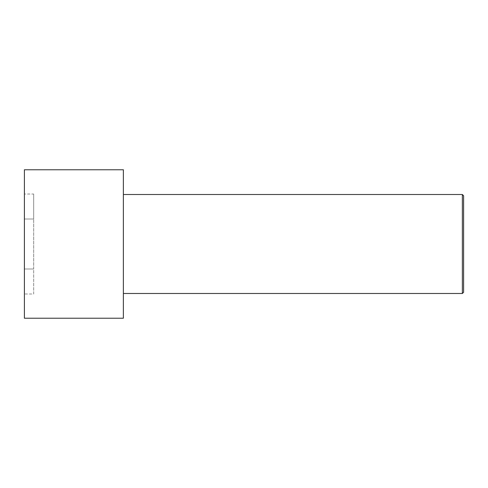 <?xml version="1.0" encoding="UTF-8"?>
<svg xmlns="http://www.w3.org/2000/svg" width="488" height="488" viewBox="0 0 488 488"><rect width="100%" height="100%" fill="white"/><g stroke="black" fill="none" stroke-linecap="round" stroke-linejoin="round"><path stroke-width="0.37" stroke-dasharray="2.44 1.83" d="M24.4 169.769L24.4 318.231M24.4 294.002L24.4 193.998L24.4 294.002L33.678 294.002L33.678 268.998L24.4 268.998L33.678 268.998L33.678 219.002L24.4 219.002L33.678 219.002L33.678 193.998L24.4 193.998M123.373 169.769L123.373 318.231M462.362 293.489L462.362 194.511M123.373 244L123.373 194.511L123.373 244M463.6 292.251L463.6 195.749M33.678 193.998L33.678 294.002"/><path stroke-width="0.73" d="M24.4 244L24.4 169.769L123.373 169.769L123.373 318.231L24.4 318.231L24.4 244M123.373 194.511L462.362 194.511L462.362 293.489L123.373 293.489M462.362 194.511L463.6 195.749L463.6 292.251L462.362 293.489"/></g></svg>
